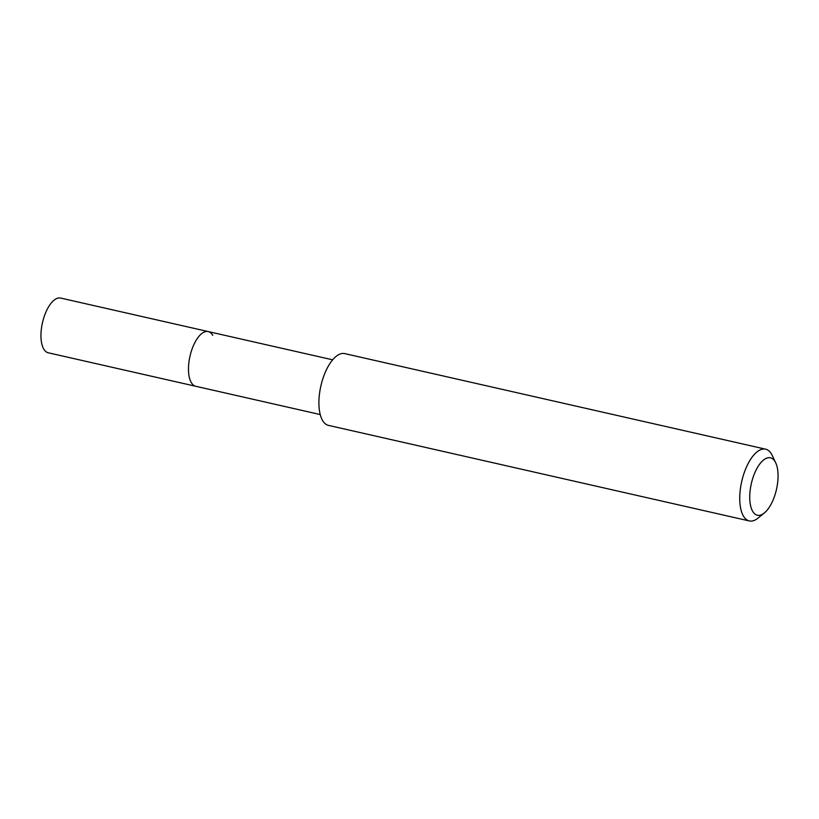 <?xml version="1.0" encoding="UTF-8"?>
<svg xmlns="http://www.w3.org/2000/svg" width="819" height="819" viewBox="0 0 819 819"><rect width="100%" height="100%" fill="white"/><g stroke="black" fill="none" stroke-linecap="round" stroke-linejoin="round"><path stroke-width="1.23" d="M332.657 359.828L60.667 298.065A28.051 12.295 102.8 0 0 44.113 316.779A28.051 12.295 102.8 0 0 43.714 348.996A28.051 12.295 102.8 0 0 48.239 352.784L195.772 386.281A28.051 12.295 -77.2 0 1 191.247 382.493A28.051 12.295 -77.2 0 1 191.646 350.276A28.051 12.295 -77.2 0 1 208.2 331.572A28.051 12.295 -77.2 0 1 212.725 335.36M208.2 331.572A28.051 12.295 102.8 0 0 191.646 350.276A28.051 12.295 102.8 0 0 191.247 382.493A28.051 12.295 102.8 0 0 195.772 386.281L320.229 414.547M765.601 449.17L344.768 353.613A36.794 16.124 102.8 0 0 323.055 378.153A36.794 16.124 102.8 0 0 322.532 420.403A36.794 16.124 102.8 0 0 328.47 425.378L749.303 520.935A36.794 16.124 -77.2 0 1 743.365 515.96A36.794 16.124 -77.2 0 1 743.887 473.71A36.794 16.124 -77.2 0 1 765.601 449.17A36.794 16.124 -77.2 0 1 771.539 454.146A36.794 16.124 -77.2 0 1 772.235 455.477L775.726 462.858A29.433 12.899 -77.2 0 1 776.484 489.373A29.433 12.899 -77.2 0 1 764.342 512.97A29.433 12.899 -77.2 0 1 752.63 511.251A29.433 12.899 -77.2 0 1 755.313 471.672A29.433 12.899 -77.2 0 1 775.173 461.793A29.433 12.899 -77.2 0 1 775.726 462.858M764.342 512.97L758.005 518.12A36.794 16.124 -77.2 0 1 749.303 520.935"/></g></svg>
